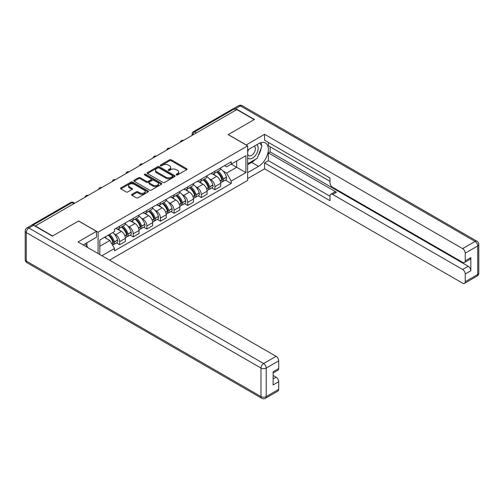 <?xml version="1.0" encoding="UTF-8"?>
<svg xmlns="http://www.w3.org/2000/svg" width="504" height="504" viewBox="0 0 504 504"><rect width="100%" height="100%" fill="white"/><g stroke="black" fill="none" stroke-linecap="round" stroke-linejoin="round"><path stroke-width="0.76" d="M176.381 174.945A0.851 0.491 0 0 0 177.578 174.945L186.675 169.691A1.21 0.699 0 0 0 187.034 169.193A1.21 0.699 0 0 0 186.675 168.701L171.259 159.799A1.21 0.699 0 0 0 169.552 159.799L160.448 165.054A0.851 0.491 0 0 0 160.203 165.4A0.851 0.491 0 0 0 160.448 165.747A0.851 0.491 0 0 0 161.645 165.747L162.823 165.066A3.875 2.236 0 0 1 168.304 165.066L169.59 165.81A3.875 2.236 0 0 1 170.724 167.391A3.875 2.236 0 0 1 169.59 168.972L168.412 169.653A0.851 0.491 0 0 0 168.166 169.999A0.851 0.491 0 0 0 168.412 170.346A0.851 0.491 0 0 0 169.615 170.346L170.793 169.665A3.875 2.236 0 0 1 176.274 169.665L177.559 170.409A3.875 2.236 0 0 1 178.693 171.99A3.875 2.236 0 0 1 177.559 173.571L176.381 174.252A0.851 0.491 0 0 0 176.129 174.598A0.851 0.491 0 0 0 176.381 174.945L176.381 174.252M131.953 194.311A1.21 0.699 0 0 0 131.594 194.809A1.21 0.699 0 0 0 131.953 195.3L136.275 197.801A1.21 0.699 0 0 0 137.989 197.801L148.094 191.967A1.21 0.699 0 0 0 148.453 191.47A1.21 0.699 0 0 0 148.094 190.978L132.678 182.076A1.21 0.699 0 0 0 130.964 182.076L120.859 187.91A1.21 0.699 0 0 0 120.506 188.401A1.21 0.699 0 0 0 120.859 188.899L126.088 191.917A1.21 0.699 0 0 0 127.796 191.917L132.124 189.416A1.21 0.699 0 0 0 132.476 188.924A1.21 0.699 0 0 0 132.124 188.427L129.534 186.934A3.238 1.871 0 0 1 128.583 185.611A3.238 1.871 0 0 1 130.586 183.884A3.238 1.871 0 0 1 134.114 184.288L144.264 190.147A3.238 1.871 0 0 1 145.215 191.47A3.238 1.871 0 0 1 143.212 193.196A3.238 1.871 0 0 1 139.684 192.793L137.989 191.816A1.21 0.699 0 0 0 136.275 191.816L131.953 194.311L131.953 195.3L136.275 192.824L136.275 191.816M98.091 232.205L78.637 220.972L52.636 235.979L35.274 225.956L236.817 109.595L254.18 119.618L228.18 134.631L247.64 145.864L98.091 232.205L98.091 253.562M162.912 182.423A1.21 0.699 0 0 0 164.625 182.423L174.731 176.589A1.21 0.699 0 0 0 175.083 176.091A1.21 0.699 0 0 0 174.731 175.6L159.314 166.698A1.21 0.699 0 0 0 157.601 166.698L147.496 172.532A1.21 0.699 0 0 0 147.143 173.029A1.21 0.699 0 0 0 147.496 173.521L162.912 182.423M144.881 175.127A0.851 0.491 0 0 1 145.738 175.247L161.4 184.288L151.307 190.109A1.21 0.699 0 0 1 149.594 190.109L134.177 181.213L138.505 178.731L138.505 177.723L134.177 180.224A1.21 0.699 0 0 0 133.825 180.716A1.21 0.699 0 0 0 134.177 181.213L134.177 180.224M138.505 178.731A1.21 0.699 0 0 1 140.219 178.731L140.219 177.723A1.21 0.699 0 0 0 138.505 177.723M140.219 177.723L146.469 181.333A1.21 0.699 0 0 0 148.182 181.333L151.049 179.676A1.21 0.699 0 0 0 151.408 179.185A1.21 0.699 0 0 0 151.049 178.687L144.541 174.932A0.851 0.491 0 0 1 144.295 174.586A0.851 0.491 0 0 1 144.818 174.132A0.851 0.491 0 0 1 145.738 174.239L161.412 183.286A1.21 0.699 0 0 1 161.765 183.784A1.21 0.699 0 0 1 161.412 184.275L161.412 183.286M109.519 260.159L247.64 180.419L247.64 145.864M31.67 225.168A2.47 1.424 -120 0 0 31.33 225.282A2.47 1.424 -120 0 0 31.065 225.521M196.421 132.917L194.588 131.859A2.47 1.424 60 0 0 193.353 131.739L232.879 108.921A2.47 1.424 60 0 1 234.114 109.04L194.588 131.859A2.47 1.424 120 0 0 192.843 134.883L192.843 134.984M235.948 110.099L234.114 109.04M214.918 171.203A5.676 3.276 60 0 1 213.74 173.748L219.505 170.421A5.676 3.276 -120 0 0 220.676 167.876M209.456 178.876L210.905 179.714A5.676 3.276 60 0 1 214.918 186.669L220.676 183.343A5.676 3.276 -120 0 0 216.663 176.387L212.543 174.012M220.676 183.343L220.676 186.417L214.918 189.737L211.793 187.935M213.74 173.748A5.676 3.276 60 0 1 210.949 173.496M214.918 186.669L214.918 189.737M201.31 179.059A5.676 3.276 60 0 1 200.132 181.61L205.89 178.284A5.676 3.276 -120 0 0 207.068 175.732M198.185 195.791L201.31 197.599L207.068 194.273L207.068 191.199A5.676 3.276 -120 0 0 203.055 184.25L198.929 181.868M200.132 181.61A5.676 3.276 60 0 1 197.335 181.352M195.842 186.732L197.297 187.57A5.676 3.276 60 0 1 201.31 194.525L201.31 197.599M187.696 186.915A5.676 3.276 60 0 1 186.524 189.466L192.282 186.14A5.676 3.276 -120 0 0 193.454 183.595M184.571 203.654L187.696 205.456L193.454 202.129L193.454 199.055A5.676 3.276 -120 0 0 189.441 192.106L185.321 189.724M186.524 189.466A5.676 3.276 60 0 1 183.727 189.208M182.234 194.594L183.683 195.432A5.676 3.276 60 0 1 187.696 202.381L187.696 205.456M174.088 194.777A5.676 3.276 60 0 1 172.91 197.322L178.668 194.002A5.676 3.276 -120 0 0 179.846 191.451M170.963 211.51L174.088 213.312L179.846 209.992L179.846 206.917A5.676 3.276 -120 0 0 175.833 199.962L171.707 197.587M172.91 197.322A5.676 3.276 60 0 1 170.119 197.07M168.619 202.451L170.075 203.288A5.676 3.276 60 0 1 174.088 210.244L174.088 213.312M160.474 202.633A5.676 3.276 60 0 1 159.302 205.185L165.06 201.858A5.676 3.276 -120 0 0 166.232 199.307M157.349 219.366L160.474 221.174L166.232 217.848L166.232 214.773A5.676 3.276 -120 0 0 162.219 207.824L158.099 205.443M159.302 205.185A5.676 3.276 60 0 1 156.505 204.926M155.012 210.307L156.46 211.144A5.676 3.276 60 0 1 160.474 218.1L160.474 221.174M146.866 210.489A5.676 3.276 60 0 1 145.688 213.041L151.446 209.714A5.676 3.276 -120 0 0 152.624 207.169M143.741 227.228L146.866 229.03L152.624 225.704L152.624 222.629A5.676 3.276 -120 0 0 148.611 215.681L144.484 213.299M145.688 213.041A5.676 3.276 60 0 1 142.897 212.782M141.397 218.169L142.852 219.007A5.676 3.276 60 0 1 146.866 225.956L146.866 229.03M133.251 218.352A5.676 3.276 60 0 1 132.079 220.897L137.838 217.577A5.676 3.276 -120 0 0 139.01 215.025M130.133 235.084L133.251 236.886L139.01 233.566L139.01 230.492A5.676 3.276 -120 0 0 134.996 223.537L130.876 221.162M132.079 220.897A5.676 3.276 60 0 1 129.282 220.645M127.789 226.025L129.238 226.863A5.676 3.276 60 0 1 133.251 233.818L133.251 236.886M119.643 226.208A5.676 3.276 60 0 1 118.465 228.759L124.223 225.433A5.676 3.276 -120 0 0 125.402 222.881M116.518 242.941L119.643 244.749L125.402 241.422L125.402 238.348A5.676 3.276 -120 0 0 121.388 231.399L117.262 229.018M118.465 228.759A5.676 3.276 60 0 1 115.674 228.501M114.175 233.881L115.63 234.719A5.676 3.276 60 0 1 119.643 241.674L119.643 244.749M224.557 165.633L226.611 166.818L245.895 155.686L236.647 161.028L236.647 167.271L226.611 173.067L223.064 171.02M99.836 254.57L99.836 240.011L114.496 231.55L114.496 229.181L231.235 161.784L231.235 164.147L245.895 172.614L231.235 181.075L226.611 173.067M245.895 155.686L245.895 172.614M99.836 246.254L109.872 240.465L114.496 248.472L114.496 250.841L231.235 183.443L231.235 181.075M114.496 248.472L101.884 255.755M109.872 240.465L104.46 237.34M225.408 180.079L231.235 183.443M176.715 175.064L177.559 174.579A3.875 2.236 0 0 0 178.693 172.998L178.693 171.99M170.724 167.391L170.724 168.399A3.875 2.236 0 0 1 169.59 169.98L168.752 170.465M186.675 168.701L186.675 169.691L171.259 160.808A1.21 0.699 0 0 0 169.552 160.808L160.789 165.866M174.712 176.595L159.314 167.706A1.21 0.699 0 0 0 157.601 167.706L147.514 173.534M172.588 176.438A0.851 0.491 0 0 0 172.841 176.091A0.851 0.491 0 0 0 172.588 175.745L159.056 167.933A0.851 0.491 0 0 0 157.859 167.933L156.618 168.651A3.875 2.236 0 0 0 155.484 170.232A3.875 2.236 0 0 0 156.618 171.814L165.866 177.156A3.875 2.236 0 0 0 171.347 177.156L172.588 176.438L172.588 177.446A0.851 0.491 0 0 0 172.841 177.099L172.841 176.091M155.484 170.232L155.484 171.24A3.875 2.236 0 0 0 156.618 172.822L156.618 171.814M172.588 177.446L171.347 178.164A3.875 2.236 0 0 1 165.866 178.164L156.618 172.822M140.219 178.731L146.469 182.341A1.21 0.699 0 0 0 148.182 182.341L151.049 180.684A1.21 0.699 0 0 0 151.408 180.193L151.408 179.185M152.958 185.081A3.238 1.871 0 0 0 156.486 185.485A3.238 1.871 0 0 0 158.489 183.758A3.238 1.871 0 0 0 157.538 182.435L153.959 180.369A1.21 0.699 0 0 0 152.252 180.369L149.379 182.026A1.21 0.699 0 0 0 149.026 182.524A1.21 0.699 0 0 0 149.379 183.015L152.958 185.081L152.958 186.089A3.238 1.871 0 0 0 156.486 186.493A3.238 1.871 0 0 0 158.489 184.766L158.489 183.758M149.026 182.524L149.026 183.525A1.21 0.699 0 0 0 149.379 184.023L149.379 183.015M152.958 186.089L149.379 184.023M145.215 191.47L145.215 192.478A3.238 1.871 0 0 1 143.212 194.204A3.238 1.871 0 0 1 139.684 193.801L137.989 192.824A1.21 0.699 0 0 0 136.275 192.824M128.583 185.611L128.583 186.619A3.238 1.871 0 0 0 129.534 187.942L129.534 186.934M132.105 189.428L129.534 187.942M148.094 190.978L148.094 191.967L132.678 183.084A1.21 0.699 0 0 0 130.964 183.084L120.878 188.906L120.859 187.91M217.06 171.833A7.774 4.486 60 0 1 217.098 171.858A7.774 4.486 60 0 1 222.214 178.832L222.258 178.996A1.512 0.876 60 0 1 222.025 180.18A1.512 0.876 60 0 1 221.987 180.199M216.72 172.028A9.381 5.412 60 0 1 221.873 179.771L221.917 179.928A3.119 1.802 60 0 1 221.426 182.372L220.651 182.82M221.962 181.686A3.119 1.802 -120 0 0 222.825 181.566A3.119 1.802 -120 0 0 223.316 179.122L223.272 178.964A9.381 5.412 -120 0 0 218.119 171.221M220.557 168.871A9.381 5.412 60 0 1 226.453 177.124L226.504 177.282A3.119 1.802 60 0 1 226.006 179.733L222.825 181.566M213.52 173.861A9.381 5.412 60 0 1 215.479 175.707M220.04 175.72L221.237 176.413M246.154 145.007L264.562 134.278L462.622 248.623L475.096 241.422L240.395 105.916L235.683 108.637L254.444 119.467L228.268 134.581L246.154 144.906M247.64 149.997L258.546 143.697A13.879 8.014 120 0 1 265.482 143.01A13.879 8.014 120 0 1 267.611 154.136A13.879 8.014 120 0 1 258.546 166.364L247.64 172.664M247.64 178.605L264.562 168.834L264.562 162.893L330 200.668L330 195.936A3.704 2.136 -120 0 1 330.769 194.242A3.704 2.136 -120 0 1 332.621 194.424L462.622 269.483L468.203 266.257A3.704 2.136 60 0 1 470.824 270.787L470.824 257.594A3.704 2.136 60 0 1 470.056 259.283L464.474 262.508A3.704 2.136 -120 0 0 465.236 260.814L465.236 253.159A3.704 2.136 -120 0 0 462.622 248.623M270.15 146.771L270.15 151.906L268.405 152.914L268.405 160.675L264.562 162.893M268.405 142.437L268.405 145.763L330 181.327M464.474 262.508A3.704 2.136 -120 0 1 462.622 262.326L332.621 187.268A3.704 2.136 -120 0 1 330 182.738L330 178L264.562 140.219L264.562 134.278M264.562 168.834L462.622 283.179A3.704 2.136 -120 0 0 464.474 283.368A3.704 2.136 -120 0 0 465.236 281.673L465.236 274.012A3.704 2.136 -120 0 0 462.622 269.483M235.683 108.637A3.704 2.136 -120 0 0 233.831 108.455A3.704 2.136 -120 0 0 233.44 108.807M268.405 152.914L336.458 192.207L332.621 194.424M270.15 151.906L468.203 266.257M268.405 160.675L330 196.239M330.769 194.242L334.606 192.024A3.704 2.136 60 0 1 336.458 192.207M247.64 164.701L251.654 162.389A13.879 8.014 120 0 0 255.496 159.258M258.256 155.629A13.879 8.014 120 0 0 261.242 147.924M261.469 145.435A13.879 8.014 120 0 0 261.122 142.607M33.611 225.301L28.904 228.022A3.704 2.136 -120 0 0 27.052 227.839L31.765 225.118A3.704 2.136 60 0 1 33.611 225.301L52.372 236.13L78.548 221.023L96.434 231.349L96.434 237.289L84.042 244.446A13.879 8.014 120 0 0 83.204 244.969M96.434 231.349L78.025 241.977L276.079 356.322A3.704 2.136 60 0 1 278.699 360.858L278.699 368.512A3.704 2.136 60 0 1 277.931 370.207L273.118 372.991M86.921 246.122L86.921 242.783M273.118 378.888L276.079 377.175A3.704 2.136 60 0 1 278.699 381.711L278.699 389.365A3.704 2.136 60 0 1 277.931 391.06L265.457 398.267A3.704 2.136 -120 0 0 266.219 396.572L278.699 389.365M278.699 368.512L273.118 371.738L273.118 384.936L278.699 381.711M276.079 377.175L273.118 375.467M247.64 157.702A8.02 4.63 120 0 0 254.016 157.015A8.02 4.63 120 0 0 258.193 148.283A8.02 4.63 120 0 0 256.738 144.743M248.308 149.606A8.02 4.63 120 0 0 247.64 151.049M247.64 153.733A5.494 3.169 120 0 0 248.743 155.717A5.494 3.169 120 0 0 252.977 154.243A5.494 3.169 120 0 0 255.371 148.718A5.494 3.169 120 0 0 254.237 146.204A5.494 3.169 120 0 0 254.218 146.192M248.762 149.341A5.494 3.169 120 0 0 247.64 152.636M259.799 143.067L261.941 146.116L257.235 158.256L247.811 163.693M85.252 243.747L87.444 246.866L87.268 247.313M203.452 179.695A7.774 4.486 60 0 1 203.49 179.714A7.774 4.486 60 0 1 208.606 186.688L208.65 186.852A1.512 0.876 60 0 1 208.41 188.036A1.512 0.876 60 0 1 208.379 188.055M203.112 179.89A9.381 5.412 60 0 1 208.265 187.627L208.309 187.784A3.119 1.802 60 0 1 207.818 190.235L207.043 190.682M208.347 189.542A3.119 1.802 -120 0 0 209.21 189.428A3.119 1.802 -120 0 0 209.708 186.978L209.658 186.82A9.381 5.412 -120 0 0 204.504 179.084M206.949 176.734A9.381 5.412 60 0 1 212.846 184.981L212.89 185.144A3.119 1.802 60 0 1 212.398 187.589L209.21 189.428M199.912 181.717A9.381 5.412 60 0 1 201.871 183.563M206.432 183.576L207.623 184.269M189.838 187.551A7.774 4.486 60 0 1 189.876 187.57A7.774 4.486 60 0 1 194.991 194.55L195.042 194.708A1.512 0.876 60 0 1 194.802 195.898A1.512 0.876 60 0 1 194.764 195.911M189.498 187.746A9.381 5.412 60 0 1 194.651 195.483L194.695 195.647A3.119 1.802 60 0 1 194.204 198.091L193.429 198.538M194.739 197.404A3.119 1.802 -120 0 0 195.602 197.284A3.119 1.802 -120 0 0 196.094 194.84L196.05 194.676A9.381 5.412 -120 0 0 190.896 186.94M193.334 184.59A9.381 5.412 60 0 1 199.231 192.837L199.282 193.001A3.119 1.802 60 0 1 198.784 195.445L195.602 197.284M186.297 189.573A9.381 5.412 60 0 1 188.257 191.426M192.818 191.438L194.015 192.125M176.23 195.407A7.774 4.486 60 0 1 176.268 195.432A7.774 4.486 60 0 1 181.383 202.406L181.427 202.57A1.512 0.876 60 0 1 181.188 203.755A1.512 0.876 60 0 1 181.157 203.773M175.89 195.602A9.381 5.412 60 0 1 181.043 203.345L181.087 203.503A3.119 1.802 60 0 1 180.596 205.947L179.821 206.394M181.125 205.26A3.119 1.802 -120 0 0 181.988 205.141A3.119 1.802 -120 0 0 182.486 202.696L182.435 202.539A9.381 5.412 -120 0 0 177.282 194.796M179.726 192.446A9.381 5.412 60 0 1 185.623 200.699L185.667 200.857A3.119 1.802 60 0 1 185.176 203.307L181.988 205.141M172.689 197.436A9.381 5.412 60 0 1 174.649 199.282M179.21 199.294L180.401 199.987M162.616 203.269A7.774 4.486 60 0 1 162.653 203.288A7.774 4.486 60 0 1 167.769 210.262L167.819 210.426A1.512 0.876 60 0 1 167.58 211.611A1.512 0.876 60 0 1 167.542 211.63M162.275 203.465A9.381 5.412 60 0 1 167.429 211.201L167.479 211.359A3.119 1.802 60 0 1 166.982 213.809L166.207 214.257M167.517 213.116A3.119 1.802 -120 0 0 168.38 213.003A3.119 1.802 -120 0 0 168.871 210.559L168.827 210.395A9.381 5.412 -120 0 0 163.674 202.658M166.118 200.308A9.381 5.412 60 0 1 172.009 208.555L172.059 208.719A3.119 1.802 60 0 1 171.562 211.163L168.38 213.003M159.081 205.292A9.381 5.412 60 0 1 161.034 207.138M165.596 207.15L166.792 207.843M149.008 211.126A7.774 4.486 60 0 1 149.045 211.144A7.774 4.486 60 0 1 154.161 218.125L154.205 218.282A1.512 0.876 60 0 1 153.966 219.473A1.512 0.876 60 0 1 153.934 219.492M148.667 211.321A9.381 5.412 60 0 1 153.821 219.057L153.865 219.221A3.119 1.802 60 0 1 153.374 221.666L152.599 222.113M153.903 220.979A3.119 1.802 -120 0 0 154.772 220.859A3.119 1.802 -120 0 0 155.263 218.415L155.213 218.251A9.381 5.412 -120 0 0 150.06 210.514M152.504 208.165A9.381 5.412 60 0 1 158.401 216.411L158.445 216.575A3.119 1.802 60 0 1 157.954 219.019L154.772 220.859M145.467 213.148A9.381 5.412 60 0 1 147.426 215M151.988 215.013L153.178 215.699M135.393 218.982A7.774 4.486 60 0 1 135.431 219.007A7.774 4.486 60 0 1 140.547 225.981L140.597 226.145A1.512 0.876 60 0 1 140.358 227.329A1.512 0.876 60 0 1 140.32 227.348M135.053 219.177A9.381 5.412 60 0 1 140.207 226.92L140.257 227.077A3.119 1.802 60 0 1 139.759 229.522L138.984 229.969M140.295 228.835A3.119 1.802 -120 0 0 141.158 228.715A3.119 1.802 -120 0 0 141.649 226.271L141.605 226.113A9.381 5.412 -120 0 0 136.452 218.371M138.896 216.021A9.381 5.412 60 0 1 144.787 224.274L144.837 224.431A3.119 1.802 60 0 1 144.346 226.882L141.158 228.715M131.859 221.01A9.381 5.412 60 0 1 133.812 222.856M138.373 222.869L139.57 223.562M121.785 226.844A7.774 4.486 60 0 1 121.823 226.863A7.774 4.486 60 0 1 126.939 233.837L126.983 234.001A1.512 0.876 60 0 1 126.743 235.185A1.512 0.876 60 0 1 126.712 235.204M121.445 227.039A9.381 5.412 60 0 1 126.598 234.776L126.643 234.933A3.119 1.802 60 0 1 126.151 237.384L125.376 237.831M126.687 236.691A3.119 1.802 -120 0 0 127.55 236.578A3.119 1.802 -120 0 0 128.041 234.133L127.991 233.969A9.381 5.412 -120 0 0 122.837 226.233M125.282 223.883A9.381 5.412 60 0 1 131.179 232.13L131.223 232.294A3.119 1.802 60 0 1 130.731 234.738L127.55 236.578M118.245 228.866A9.381 5.412 60 0 1 120.204 230.712M124.765 230.725L125.956 231.418M108.593 234.958A7.774 4.486 60 0 1 113.324 241.7L113.375 241.857A1.512 0.876 60 0 1 113.135 243.048A1.512 0.876 60 0 1 113.098 243.067M108.196 235.185A9.381 5.412 60 0 1 112.984 242.632L113.035 242.796A3.119 1.802 60 0 1 112.606 245.202M113.072 244.553A3.119 1.802 -120 0 0 113.935 244.434A3.119 1.802 -120 0 0 114.427 241.989L114.383 241.826A9.381 5.412 -120 0 0 109.595 234.379M112.776 232.539A9.381 5.412 60 0 1 117.564 239.986L117.615 240.15A3.119 1.802 60 0 1 117.123 242.594L113.935 244.434M105.015 237.025A9.381 5.412 60 0 1 106.59 238.575M111.151 238.587L112.348 239.274M192.931 134.933L192.843 134.883A2.47 1.424 0 0 1 192.125 133.875L192.125 135.4M133.251 233.818L139.01 230.492M146.866 225.956L152.624 222.629M160.474 218.1L166.232 214.773M174.088 210.244L179.846 206.917M187.696 202.381L193.454 199.055M201.31 194.525L207.068 191.199M119.643 241.674L125.402 238.348M115.63 234.719L121.388 231.399M129.238 226.863L134.996 223.537M142.852 219.007L148.611 215.681M156.46 211.144L162.219 207.824M170.075 203.288L175.833 199.962M183.683 195.432L189.441 192.106M197.297 187.57L203.055 184.25M210.905 179.714L216.663 176.387M183.267 140.509A2.47 1.424 120 0 0 182.177 141.139M169.659 148.371A2.47 1.424 120 0 0 168.569 149.001M156.045 156.227A2.47 1.424 120 0 0 154.955 156.857M142.437 164.083A2.47 1.424 120 0 0 141.347 164.713M128.822 171.946A2.47 1.424 120 0 0 127.733 172.576M115.214 179.802A2.47 1.424 120 0 0 114.124 180.432M101.6 187.658A2.47 1.424 120 0 0 100.51 188.288M87.992 195.521A2.47 1.424 120 0 0 86.902 196.151M73.924 203.641L72.091 202.583L33.132 225.074M74.642 203.225L73.326 202.463A2.47 1.424 120 0 0 72.091 202.583A2.47 1.424 60 0 0 70.856 202.463L31.33 225.282M177.559 174.579L177.559 173.571M168.412 170.346L168.412 169.653M169.59 169.98L169.59 168.972M160.448 165.747L160.448 165.054M169.552 160.808L169.552 159.799M171.259 160.808L171.259 159.799M147.496 173.521L147.496 172.532M157.601 167.706L157.601 166.698M159.314 167.706L159.314 166.698M174.731 176.589L174.731 175.6M165.866 178.164L165.866 177.156M171.347 178.164L171.347 177.156M146.469 182.341L146.469 181.333M148.182 182.341L148.182 181.333M151.049 180.684L151.049 179.676M145.738 175.247L145.738 174.239M137.989 192.824L137.989 191.816M139.684 193.801L139.684 192.793M132.124 189.416L132.124 188.427M130.964 183.084L130.964 182.076M132.678 183.084L132.678 182.076M220.216 180.911L221.917 179.928M223.316 179.122L226.504 177.282M223.272 178.964L226.453 177.124M220.16 180.76L222.333 179.487M465.236 260.814L470.824 257.594M470.824 270.787L465.236 274.012M465.236 281.673L477.716 274.466L477.716 245.952L465.236 253.159M251.654 162.389L258.546 166.364M477.716 274.466A3.704 2.136 60 0 1 476.948 276.161A3.704 3.704 0 0 0 478.8 272.954A3.704 2.136 180 0 1 477.716 274.466M477.716 245.952A3.704 2.136 0 0 0 478.8 244.446A3.704 3.704 0 0 0 476.948 241.24A3.704 2.136 -60 0 0 475.096 241.422A3.704 2.136 60 0 1 477.716 245.952M233.831 108.455L238.543 105.733A3.704 2.136 60 0 1 240.395 105.916A3.704 2.136 -60 0 1 242.248 105.733L476.948 241.24M27.052 227.839A3.704 3.704 0 0 0 25.2 231.046A3.704 2.136 180 0 0 26.284 232.558A3.704 2.136 -60 0 1 28.904 228.022L263.605 363.529A3.704 2.136 -60 0 0 260.984 368.059L26.284 232.558L26.284 261.066L260.984 396.572L260.984 368.059A3.704 2.136 0 0 0 266.219 368.059L266.219 396.572A3.704 2.136 180 0 1 260.984 396.572A3.704 2.136 -60 0 0 261.752 398.267A3.704 3.704 0 0 0 265.457 398.267M278.699 360.858L266.219 368.059A3.704 2.136 -120 0 0 263.605 363.529L276.079 356.322M27.052 262.76A3.704 2.136 -60 0 1 26.284 261.066A3.704 2.136 0 0 1 25.2 259.554A3.704 3.704 0 0 0 27.052 262.76L261.752 398.267M206.602 188.773L208.309 187.784M209.708 186.978L212.89 185.144M209.658 186.82L212.846 184.981M208.259 187.614L208.725 187.343M206.546 188.616L208.265 187.627M192.994 196.629L194.695 195.647M196.094 194.84L199.282 193.001M196.05 194.676L199.231 192.837M194.651 195.47L195.111 195.206M192.938 196.478L194.651 195.483M179.38 204.485L181.087 203.503M182.486 202.696L185.667 200.857M182.435 202.539L185.623 200.699M179.323 204.334L181.503 203.062M165.772 212.348L167.479 211.359M168.871 210.559L172.059 208.719M168.827 210.395L172.009 208.555M167.429 211.189L167.889 210.918M165.715 212.19L167.429 211.201M152.158 220.204L153.865 219.221M155.263 218.415L158.445 216.575M155.213 218.251L158.401 216.411M152.101 220.053L154.281 218.78M138.55 228.06L140.257 227.077M141.649 226.271L144.837 224.431M141.605 226.113L144.787 224.274M140.207 226.907L140.666 226.636M138.493 227.909L140.207 226.92M124.935 235.922L126.643 234.933M128.041 234.133L131.223 232.294M127.991 233.969L131.179 232.13M124.879 235.765L127.058 234.492M111.668 243.583L113.035 242.796M114.427 241.989L117.615 240.15M114.383 241.826L117.564 239.986M112.984 242.619L113.444 242.355M111.586 243.438L112.984 242.632M183.475 140.389A2.47 2.47 0 0 0 180.312 142.216M169.867 148.252A2.47 2.47 0 0 0 166.698 150.079M156.259 156.108A2.47 2.47 0 0 0 153.09 157.935M142.645 163.964A2.47 2.47 0 0 0 139.476 165.791M129.037 171.826A2.47 2.47 0 0 0 125.868 173.653M115.422 179.682A2.47 2.47 0 0 0 112.253 181.509M101.814 187.538A2.47 2.47 0 0 0 98.645 189.365M88.2 195.401A2.47 2.47 0 0 0 85.037 197.228M73.326 202.463A2.47 2.47 0 0 0 70.856 202.463M193.353 131.739A2.47 2.47 0 0 0 192.125 133.875M464.474 283.368L476.948 276.161M478.8 272.954L478.8 244.446M242.248 105.733A3.704 3.704 0 0 0 238.543 105.733M25.2 231.046L25.2 259.554"/></g></svg>
